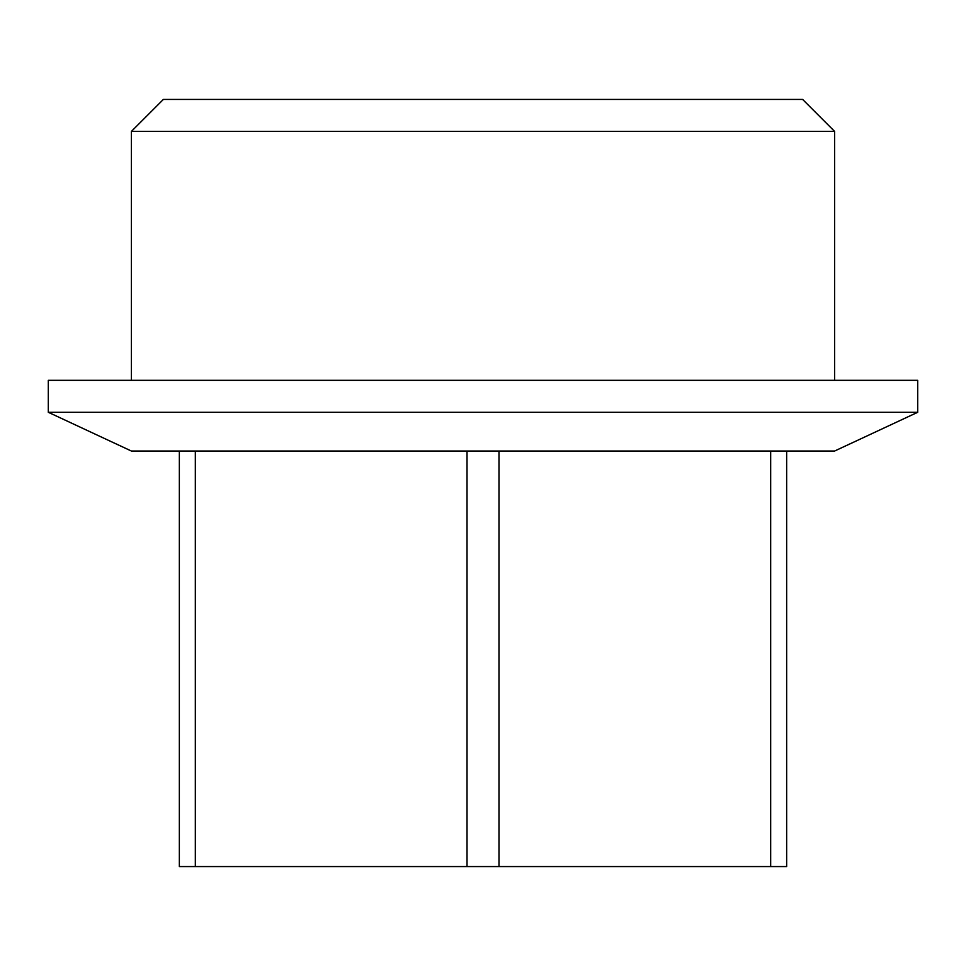 <?xml version="1.0" encoding="UTF-8"?>
<svg xmlns="http://www.w3.org/2000/svg" width="966" height="966" viewBox="0 0 966 966"><rect width="100%" height="100%" fill="white"/><g stroke="black" fill="none" stroke-linecap="round" stroke-linejoin="round"><path stroke-width="1.45" d="M834.6 131.4L802.637 99.438L163.363 99.438L131.4 131.4L834.6 131.4L834.6 380.326M770.675 451.037L770.675 866.562L786.65 866.562L786.65 451.037M770.675 866.562L179.35 866.562L179.35 451.037M917.7 412.289L834.6 451.037L131.4 451.037L48.3 412.289L48.3 380.326L917.7 380.326L917.7 412.289L48.3 412.289M467.013 451.037L467.013 866.562M498.987 451.037L498.987 866.562M195.325 451.037L195.325 866.562M131.4 380.326L131.4 131.4"/></g></svg>
